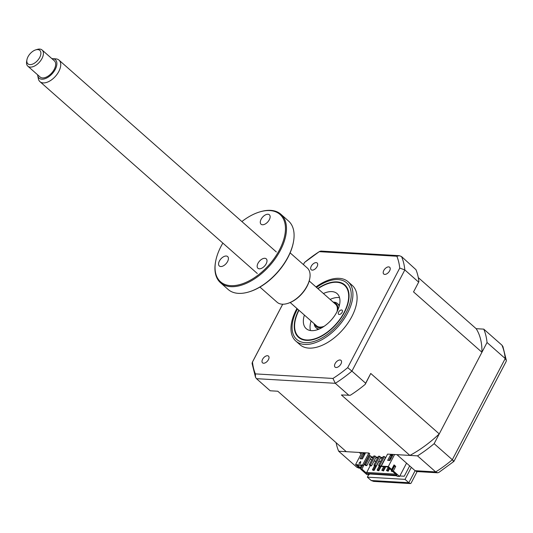 <?xml version="1.0" encoding="UTF-8"?>
<svg xmlns="http://www.w3.org/2000/svg" width="533" height="533" viewBox="0 0 533 533"><rect width="100%" height="100%" fill="white"/><g stroke="black" fill="none" stroke-linecap="round" stroke-linejoin="round"><path stroke-width="0.8" d="M368.683 474.663L367.377 477.155L405.04 479.374L411.323 467.361L396.932 454.656L417.506 455.868A97.033 54.406 -48.6 0 0 434.142 443.676L487.035 342.499A97.033 54.406 -48.6 0 0 483.764 329.134L476.156 328.688A90.204 50.575 131.4 0 1 481.932 352.26L439.245 433.915A90.204 50.575 131.4 0 1 409.904 455.422L387.571 454.109L381.295 466.122L381.741 466.515L387.411 466.848L390.309 469.406L391.655 469.486L388.31 466.535L394.593 454.522M483.764 329.134L501.946 345.184L502.905 346.53L506.35 360.448L506.15 361.481L453.923 461.378L438.792 472.465L437.56 472.784L435.694 471.918A97.033 54.406 -48.6 0 0 452.324 459.726C454.203 461.438 454.422 461.818 452.997 460.872M487.035 342.499L505.217 358.542L506.35 360.448M434.142 443.676L452.324 459.726L505.217 358.542A97.033 54.406 -48.6 0 0 501.946 345.184M405.04 479.374L408.831 482.718L415.114 470.706L416.659 471.552L437.56 472.784M411.323 467.361L415.114 470.706L435.694 471.918L417.506 455.868M367.377 477.155L371.168 480.506L408.831 482.718L410.377 483.564L411.056 483.184L417.119 471.578M336.103 442.683A97.033 54.406 -48.6 0 0 338.688 451.231L356.87 467.281L358.709 467.388M338.688 451.231L359.262 452.444L361.081 454.043M396.605 475.782L371.394 474.084M409.67 465.902L404.274 476.229L399.843 475.969M410.377 483.564L373.7 481.412L371.168 480.506M360.974 468.28L359.082 468.167L356.87 467.281M298.953 310.266A34.498 19.348 -48.6 0 0 295.029 321.486A34.498 19.348 -48.6 0 0 306.582 339.954A34.498 19.348 -48.6 0 0 344.111 312.445A34.498 19.348 -48.6 0 0 336.723 282.297A34.498 19.348 -48.6 0 0 328.628 283.423A34.498 19.348 -48.6 0 0 317.981 288.706M339.188 314.477A2.698 1.512 131.4 0 1 338.582 314.243A2.698 1.512 131.4 0 1 338.888 311.658A2.698 1.512 131.4 0 1 341.546 309.973A2.698 1.512 131.4 0 1 342.153 310.206A2.698 1.512 131.4 0 1 341.84 312.791A2.698 1.512 131.4 0 1 339.188 314.477M323.424 293.516A23.359 13.098 131.4 0 1 331.852 291.604A23.359 13.098 131.4 0 1 337.109 293.61A23.359 13.098 131.4 0 1 334.438 316.009A23.359 13.098 131.4 0 1 311.445 330.647A23.359 13.098 131.4 0 1 306.195 328.634A23.359 13.098 131.4 0 1 304.396 315.07M310.466 330.54A23.359 13.098 131.4 0 1 311.092 320.979M330.114 299.419A23.359 13.098 131.4 0 1 338.548 297.514A23.359 13.098 131.4 0 1 339.528 297.614M311.259 266.207A4.491 2.518 -48.6 0 0 311.212 269.751A4.491 2.518 -48.6 0 0 317.108 266.553A4.491 2.518 -48.6 0 0 317.162 263.016A4.491 2.518 -48.6 0 0 311.259 266.207M383.787 270.471A4.491 2.518 -48.6 0 0 383.733 274.015A4.491 2.518 -48.6 0 0 389.636 270.817A4.491 2.518 -48.6 0 0 389.683 267.28A4.491 2.518 -48.6 0 0 383.787 270.471M335.117 363.573A4.491 2.518 -48.6 0 0 335.064 367.11A4.491 2.518 -48.6 0 0 340.967 363.912A4.491 2.518 -48.6 0 0 341.013 360.375A4.491 2.518 -48.6 0 0 335.117 363.573M262.589 359.309A4.491 2.518 -48.6 0 0 262.542 362.846A4.491 2.518 -48.6 0 0 268.439 359.648A4.491 2.518 -48.6 0 0 268.485 356.111A4.491 2.518 -48.6 0 0 262.589 359.309M296.954 308.5A39.529 22.166 -48.6 0 0 296.215 309.873A39.529 22.166 -48.6 0 0 295.788 341.027L299.952 344.698A39.529 22.166 -48.6 0 0 351.847 316.575A39.529 22.166 -48.6 0 0 352.273 285.421L348.109 281.75A39.529 22.166 -48.6 0 0 315.982 286.947M295.788 341.027A39.529 22.166 -48.6 0 0 347.683 312.898A39.529 22.166 -48.6 0 0 348.109 281.75M298.74 310.073A34.965 19.608 -48.6 0 0 298.513 337.342A34.965 19.608 -48.6 0 0 344.411 312.465A34.965 19.608 -48.6 0 0 344.791 284.908A34.965 19.608 -48.6 0 0 317.761 288.52M375.019 456.035L373.846 455.968L369.216 464.823L370.328 465.809L371.501 465.875L370.382 464.896L375.019 456.035L376.131 457.021L371.501 465.875M369.216 464.823L370.382 464.896M379.696 456.308L378.523 456.241L373.893 465.102L375.012 466.082L376.178 466.155L375.065 465.169L379.696 456.308L380.809 457.294L376.178 466.155M373.893 465.102L375.065 465.169M384.373 456.588L383.207 456.515L378.57 465.376L379.689 466.362L380.855 466.428L379.743 465.442L384.373 456.588L385.492 457.567L380.855 466.428M378.57 465.376L379.743 465.442M371.454 456.741L366.824 465.602L365.705 464.616L370.335 455.762L371.454 456.741M370.335 455.762L369.169 455.688L364.539 464.549L365.651 465.536L366.824 465.602M364.539 464.549L365.705 464.616M406.546 463.144L399.577 476.475L393.327 470.965L395.726 466.388L394.047 464.909L391.655 469.486M390.496 454.975L392.834 455.115L390.009 460.519L387.671 460.379L390.496 454.975L391.389 455.762L392.461 455.828M388.937 460.459L391.389 455.762M381.295 466.122L388.31 466.535M392.022 470.919L391.149 470.866L393.8 465.795M392.075 470.965L391.815 471.458L392.688 471.505M391.149 470.866L391.815 471.458M388.85 468.114L387.524 470.652L386.472 470.592L388.191 471.245L389.516 468.707M387.524 470.652L388.191 471.245M386.472 470.592L388.104 467.461M384.766 466.695L382.841 470.379L381.788 470.313L383.513 470.965L385.719 466.748M382.841 470.379L383.513 470.965M381.788 470.313L383.713 466.628M380.109 466.382L378.163 470.099L378.836 470.692L383.613 461.685M378.163 470.099L377.111 470.039L379.243 465.969M378.064 470.093L377.784 470.632L378.836 470.692M377.111 470.039L377.784 470.632M375.425 466.109L373.486 469.826L374.153 470.419L378.863 461.405L380.595 461.511M373.486 469.826L372.434 469.766L374.559 465.689M373.38 469.82L373.1 470.353L374.153 470.419M372.434 469.766L373.1 470.353M371.348 456.948L373.273 457.061M376.025 457.221L377.957 457.334M380.702 457.494L382.634 457.607M390.189 458.054L391.262 458.12M390.949 458.72L389.876 458.653M382.321 458.213L380.389 458.1M377.637 457.934L375.712 457.82M372.96 457.66L371.035 457.547M370.295 458.953L371.654 460.152M373.986 461.118L375.918 461.232M370.222 465.715L366.697 472.458L366.831 473.451L361.92 469.12L364.192 464.43M395.693 474.157L366.697 472.458M362.487 465.382L360.581 469.04L361.92 469.12M361.461 465.322L360.248 467.641L358.902 467.561L355.558 464.609L362.58 465.023L368.856 453.01L346.297 451.684L277.806 391.229L270.198 390.782L256.473 378.67L255.52 377.324L255.374 373.893A94.328 52.894 131.4 0 1 252.475 362.06L282.717 304.216M360.248 467.641L357.35 465.082L363.026 465.416L362.58 465.023M393.654 465.669L394.38 466.308L391.988 470.886L396.892 475.216L366.831 473.451M395.726 466.388L394.38 466.308M391.988 470.886L393.327 470.965M360.581 469.04L366.824 474.55L369.162 474.69L368.27 473.904L396.345 475.549L397.238 476.342L399.577 476.475M369.536 473.977L369.162 474.69M355.558 464.609L361.84 452.597M409.904 455.422L341.406 394.966L350.354 395.246A97.033 54.406 131.4 0 0 365.238 384.333L365.645 383.227L351.927 371.115A97.033 54.406 131.4 0 1 335.297 383.307L256.473 378.67M349.015 395.413L335.297 383.307L332.958 378.45L255.374 373.893M413.894 291.258L418.911 281.664L413.894 291.258M303.424 264.601L304.543 262.469A94.328 52.894 131.4 0 1 319.267 251.669L396.852 256.233L399.337 255.687L401.549 256.573L415.98 269.711A97.033 54.406 131.4 0 1 418.911 281.664M418.545 282.044L404.827 269.931L351.927 371.115L347.683 367.657A94.328 52.894 131.4 0 1 332.958 378.45M396.852 256.233A94.328 52.894 131.4 0 1 399.75 268.066L347.683 367.657M255.52 377.324L252.069 363.406L252.475 362.06M303.397 264.575L304.543 262.469M399.337 255.687L320.866 251.07L319.267 251.669M399.75 268.066L404.827 269.931A97.033 54.406 131.4 0 0 401.549 256.573M476.156 328.688L418.305 277.626M481.932 352.26L413.441 291.811M365.645 383.227L370.755 373.46L365.238 384.333M439.245 433.915L370.755 373.46M368.856 453.01L369.749 453.796L363.786 465.209L363.026 465.416M368.256 456.648L368.656 456.674M371.408 456.834L373.333 456.948M376.085 457.107L378.01 457.221M380.762 457.381L382.694 457.494M390.249 457.94L391.322 458.007M360.688 461.485L360.555 463.35L358.916 463.257L360.688 461.485M361.327 458.833L363.779 454.143L364.858 454.203M362.886 453.35L365.232 453.49L362.4 458.9L360.061 458.76L362.886 453.35L363.779 454.143M337.849 309.959A15.097 8.461 -48.6 0 0 333.691 302.577M333.178 302.124A16.17 9.068 131.4 0 1 337.482 303.53A16.17 9.068 131.4 0 1 339.161 306.315M314.663 324.131A15.097 8.461 -48.6 0 0 322.505 327.342M319.054 329.101A16.17 9.068 131.4 0 1 316.082 327.775A16.17 9.068 131.4 0 1 314.157 323.684M40.088 56.645A8.988 5.037 -48.6 0 0 35.671 49.889A8.988 5.037 -48.6 0 0 27.616 57.571A8.988 5.037 -48.6 0 0 26.923 59.803A8.988 5.037 -48.6 0 0 31.567 64.446A8.988 5.037 -48.6 0 0 40.088 56.645M35.671 49.889L37.15 49.436A10.78 6.043 131.4 0 1 42.1 50.009A10.78 6.043 131.4 0 1 42.453 57.531A10.78 6.043 131.4 0 1 27.836 66.172A10.78 6.043 131.4 0 1 26.65 61.328L26.923 59.803M27.836 66.172L40.102 77.005A10.78 6.043 -48.6 0 0 54.719 68.364A10.78 6.043 -48.6 0 0 54.373 60.835L42.1 50.009M37.616 74.807A12.299 6.896 -48.6 0 0 37.723 75.626A12.299 6.896 -48.6 0 0 45.705 78.451A12.299 6.896 -48.6 0 0 55.778 68.284A12.299 6.896 -48.6 0 0 52.707 58.65A12.299 6.896 -48.6 0 0 51.888 58.637M52.707 58.65L55.865 58.883A14.378 8.062 131.4 0 1 58.983 60.109A14.378 8.062 131.4 0 1 59.449 70.149A14.378 8.062 131.4 0 1 39.955 81.669A14.378 8.062 131.4 0 1 38.349 78.724L37.723 75.626M309.22 280.978L335.623 304.283A14.378 8.062 131.4 0 1 336.976 311.792M324.217 326.249A14.378 8.062 131.4 0 1 316.602 325.843L290.192 302.531M220.502 282.723L228.111 289.439A45.638 25.591 -48.6 0 0 249.084 291.864A45.638 25.591 -48.6 0 0 288.027 256.966A45.638 25.591 -48.6 0 0 293.53 241.509A45.638 25.591 -48.6 0 0 288.513 221.002L280.911 214.286A45.638 25.591 131.4 0 1 280.418 250.25A45.638 25.591 131.4 0 1 220.502 282.723A45.638 25.591 131.4 0 1 215.492 262.216L215.599 261.61A44.925 25.191 -48.6 0 0 237.052 285.208A44.925 25.191 -48.6 0 0 279.505 249.83A44.925 25.191 -48.6 0 0 259.344 212.041A44.925 25.191 -48.6 0 0 241.882 221.541M259.344 212.041L259.937 211.861A45.638 25.591 131.4 0 1 280.911 214.286M222.854 243.095A44.925 25.191 -48.6 0 0 221.015 246.393A44.925 25.191 -48.6 0 0 215.599 261.61M266.174 263.788A6.289 3.524 131.4 0 1 257.919 268.266A6.289 3.524 131.4 0 1 257.985 263.309A6.289 3.524 131.4 0 1 266.24 258.831A6.289 3.524 131.4 0 1 266.174 263.788M259.924 287.08L277.1 302.238A22.819 12.799 -48.6 0 0 287.587 303.457A22.819 12.799 -48.6 0 0 307.055 286.008A22.819 12.799 -48.6 0 0 309.813 278.273A22.819 12.799 -48.6 0 0 307.301 268.019L290.125 252.862M309.813 278.273L309.7 278.886A22.1 12.392 131.4 0 1 307.035 286.374A22.1 12.392 131.4 0 1 288.18 303.27L287.587 303.457M293.53 241.509L293.423 242.115A44.925 25.191 131.4 0 1 288 257.332A44.925 25.191 131.4 0 1 249.671 291.684L249.084 291.864M227.578 261.523A6.289 3.524 131.4 0 1 219.323 265.994A6.289 3.524 131.4 0 1 219.389 261.037A6.289 3.524 131.4 0 1 227.644 256.566A6.289 3.524 131.4 0 1 227.578 261.523M269.305 219.749A6.289 3.524 131.4 0 1 261.05 224.22A6.289 3.524 131.4 0 1 261.117 219.263A6.289 3.524 131.4 0 1 269.378 214.792A6.289 3.524 131.4 0 1 269.305 219.749M360.328 467.488L361.361 467.548M297.474 308.953A37.736 21.16 -48.6 0 0 297.088 309.68A37.736 21.16 -48.6 0 0 305.162 342.659A37.736 21.16 -48.6 0 0 346.217 312.571A37.736 21.16 -48.6 0 0 346.437 282.677A37.736 21.16 -48.6 0 0 316.495 287.4M252.269 362.373L282.677 304.216M304.496 262.476L319.627 251.389M339.441 305.256L337.482 303.53M318.034 329.501L316.082 327.775M58.983 60.109L276.327 251.949M39.955 81.669L257.306 273.502"/></g></svg>
